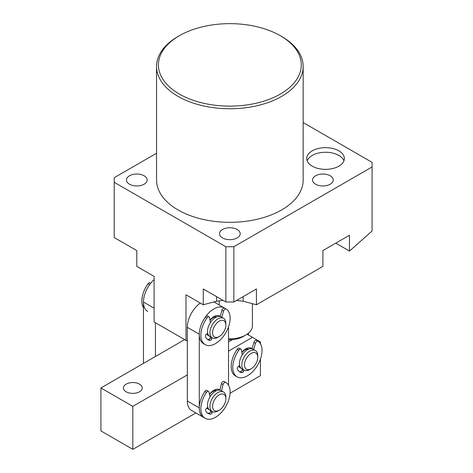 <?xml version="1.0" encoding="UTF-8"?>
<svg xmlns="http://www.w3.org/2000/svg" width="473" height="473" viewBox="0 0 473 473"><rect width="100%" height="100%" fill="white"/><g stroke="black" fill="none" stroke-linecap="round" stroke-linejoin="round"><path stroke-width="0.71" d="M338.845 150.84A18.796 10.849 0 0 0 318.359 148.487A18.796 10.849 0 0 0 306.758 158.508A18.796 10.849 0 0 0 312.263 166.183A18.796 10.849 0 0 0 332.744 168.536A18.796 10.849 0 0 0 344.35 158.508A18.796 10.849 0 0 0 338.845 150.84M343.924 160.814A18.796 10.849 0 0 0 338.845 155.44A18.796 10.849 0 0 0 320.251 152.702A18.796 10.849 0 0 0 307.184 160.814M228.524 338.804A22.556 13.025 0 0 0 245.806 335.008A22.556 13.025 0 0 0 252.411 325.802L252.411 303.696M245.806 335.008L243.146 336.545A18.796 10.849 180 0 1 228.524 339.697M179.344 94.05A71.429 41.24 0 0 0 280.359 94.05A71.429 41.24 0 0 0 280.365 35.729L281.689 36.498A73.309 42.322 180 0 1 303.163 66.421A73.309 42.322 180 0 1 257.909 105.526A73.309 42.322 180 0 1 178.019 96.35A73.309 42.322 180 0 1 156.545 66.421A73.309 42.322 180 0 1 178.019 36.498L179.344 35.729A71.429 41.24 0 0 0 179.344 94.05M144.123 175.779A10.341 5.972 0 0 0 132.86 174.484A10.341 5.972 0 0 0 126.474 180A10.341 5.972 0 0 0 129.501 184.216A10.341 5.972 0 0 0 140.771 185.511A10.341 5.972 0 0 0 147.15 180A10.341 5.972 0 0 0 144.123 175.779M330.207 175.779A10.341 5.972 0 0 0 318.938 174.484A10.341 5.972 0 0 0 312.558 180A10.341 5.972 0 0 0 315.586 184.216A10.341 5.972 0 0 0 326.849 185.511A10.341 5.972 0 0 0 333.234 180A10.341 5.972 0 0 0 330.207 175.779M237.162 229.494A10.341 5.972 0 0 0 225.899 228.199A10.341 5.972 0 0 0 219.513 233.715A10.341 5.972 0 0 0 222.547 237.937A10.341 5.972 0 0 0 233.81 239.226A10.341 5.972 0 0 0 240.195 233.715A10.341 5.972 0 0 0 237.162 229.494M156.545 66.421L156.545 180A73.309 42.322 0 0 0 178.019 209.923A73.309 42.322 0 0 0 257.909 219.1A73.309 42.322 0 0 0 303.163 180L303.163 66.421M156.545 153.258L114.218 177.694L114.218 237.552L136.815 250.595L136.815 266.405L154.092 276.386L154.092 321.965L187.32 341.151M114.218 182.3L225.869 246.758L233.839 246.758L372.074 166.951L372.074 162.345L303.163 122.56M248.461 333.163L248.461 335.008M233.839 246.758L233.839 302.011L225.869 302.011L203.272 288.968L203.272 304.778L185.99 294.797L185.99 340.383M225.869 246.758L225.869 302.011M233.839 302.011L256.437 288.968L256.437 304.778L322.893 266.405L322.893 250.595L349.476 235.247L349.476 251.062L372.074 231.025L372.074 166.951M281.689 36.498L280.365 35.729A71.429 41.24 0 0 0 179.344 35.729M349.476 251.062L335.777 243.157M223.126 300.432L216.563 301.212L203.272 304.778M256.437 304.778L243.146 301.212L236.583 300.432M219.224 304.996L219.224 300.692M216.894 390.521A9.401 5.428 120 0 0 209.551 394.583M225.869 398.704L225.869 397.166A11.281 6.51 120 0 0 223.895 392.241A11.281 6.51 120 0 0 223.534 392.005L221.139 390.621A11.281 6.51 120 0 0 210.047 396.812A11.281 6.51 120 0 0 209.498 409.92A11.281 6.51 120 0 0 209.858 410.156L212.253 411.54A11.281 6.51 120 0 0 217.893 410.984L219.224 410.215A9.401 5.428 120 0 0 225.869 398.704A9.401 5.428 120 0 0 224.22 394.6A9.401 5.428 120 0 0 214.843 399.295A9.401 5.428 120 0 0 214.222 410.481A9.401 5.428 120 0 0 219.224 410.215M223.534 392.005A11.281 6.51 120 0 0 212.442 398.195A11.281 6.51 120 0 0 211.892 411.303A11.281 6.51 120 0 0 212.253 411.54M207.884 408.985A11.281 6.51 120 0 0 208.794 409.246M224.415 381.67A20.676 11.937 -60 0 0 224.243 381.563A20.676 11.937 -60 0 0 224.066 381.463A2.259 1.301 -60 0 0 221.447 383.709L219.821 390.16A11.281 6.51 120 0 0 219.129 389.498M240.692 367.805A11.281 6.51 -60 0 1 239.781 367.545M241.874 352.61A9.401 5.428 -60 0 1 241.898 352.586A9.401 5.428 -60 0 1 248.798 349.08M251.122 368.774L249.791 369.543A11.281 6.51 -60 0 1 244.151 370.099A11.281 6.51 -60 0 1 246.061 354.348A11.281 6.51 -60 0 1 255.432 350.564A11.281 6.51 -60 0 1 257.767 355.731L257.767 357.263A9.401 5.428 -60 0 1 254.232 366.09A9.401 5.428 -60 0 1 251.122 368.774A9.401 5.428 -60 0 1 244.671 366.676A9.401 5.428 -60 0 1 248.012 356.116A9.401 5.428 -60 0 1 257.767 357.263M244.151 370.099L241.762 368.721A11.281 6.51 -60 0 1 243.666 352.97A11.281 6.51 -60 0 1 253.037 349.186L255.432 350.564M251.033 348.057A11.281 6.51 -60 0 1 251.713 348.719M143.461 363.406L143.461 302.011A20.676 11.937 -60 0 1 154.092 279.632M184.665 339.614L100.926 387.961L100.926 430.933L132.824 449.35L195.887 412.941M155.422 356.494L155.422 322.734M126.179 391.798A9.401 5.428 0 0 0 136.425 392.974A9.401 5.428 0 0 0 142.225 387.961A9.401 5.428 0 0 0 139.47 384.123A9.401 5.428 0 0 0 129.23 382.947A9.401 5.428 0 0 0 123.429 387.961A9.401 5.428 0 0 0 126.179 391.798M241.017 368.16A11.281 6.51 -60 0 1 240.166 367.799A11.281 6.51 -60 0 1 238.64 366.214M241.827 352.344A11.281 6.51 -60 0 1 245.806 348.826A11.281 6.51 -60 0 1 251.441 348.264A11.281 6.51 -60 0 1 252.044 348.696M228.524 351.126L252.452 337.314L260.422 341.914L260.422 343.765M260.422 359.102L260.422 375.68L230.079 393.199M100.926 387.961L132.824 406.378L132.824 449.35M132.824 406.378L187.32 374.912M252.452 337.314L247.077 334.21M228.524 341.914L232.515 339.614M209.119 335.931A11.281 6.51 -60 0 1 208.268 335.57A11.281 6.51 -60 0 1 206.742 333.979M209.929 320.109A11.281 6.51 -60 0 1 213.902 316.591A11.281 6.51 -60 0 1 219.543 316.035A11.281 6.51 -60 0 1 220.146 316.467M209.119 409.6A11.281 6.51 -60 0 1 208.268 409.24A11.281 6.51 -60 0 1 206.961 408.004M209.498 394.346A11.281 6.51 -60 0 1 213.902 390.26A11.281 6.51 -60 0 1 219.543 389.705A11.281 6.51 -60 0 1 219.88 389.923M187.32 401.003L199.287 407.909A20.676 11.937 -60 0 0 203.567 417.375L191.606 410.469A20.676 11.937 -60 0 1 187.32 401.003L187.32 327.334A20.676 11.937 -60 0 1 200.304 303.063M228.524 326.867L228.524 385.205M199.287 407.909L199.287 334.24A20.676 11.937 -60 0 1 208.309 313.433A20.676 11.937 -60 0 1 224.243 307.893A20.676 11.937 -60 0 1 224.574 308.094L226.112 308.987M239.604 365.41L238.108 366.652A1.502 0.869 120 0 0 237.275 368.213A1.502 0.869 120 0 0 237.328 368.698A15.035 8.68 120 0 0 239.882 371.973A15.035 8.68 120 0 0 242.07 372.653A1.502 0.869 120 0 0 243.571 371.216L243.956 369.987M253.658 349.547L255.438 343.363A2.259 1.301 -60 0 1 258.045 341.24A2.259 1.301 -60 0 1 258.087 341.264A20.676 11.937 -60 0 1 261.947 352.237A20.676 11.937 -60 0 1 252.316 372.015A20.676 11.937 -60 0 1 237.062 376.857L235.465 375.94A20.676 11.937 -60 0 1 231.256 364.748A20.676 11.937 -60 0 1 237.31 349.198A2.259 1.301 -60 0 1 239.362 348.211L240.958 349.127A2.259 1.301 -60 0 1 241.401 349.849L242.265 354.868M237.062 376.857A20.676 11.937 -60 0 1 232.852 365.67A20.676 11.937 -60 0 1 238.9 350.121A2.259 1.301 -60 0 1 240.958 349.127M252.02 348.778L253.841 342.446A2.259 1.301 -60 0 1 256.455 340.318A2.259 1.301 -60 0 1 256.49 340.341L258.01 341.216M239.125 371.441A15.035 8.68 120 0 0 240.473 371.731A1.502 0.869 120 0 0 241.981 370.294L242.359 369.064M219.815 316.484A11.281 6.51 120 0 0 219.129 315.828M216.894 316.851A9.401 5.428 120 0 0 209.977 320.381M225.869 325.034L225.869 323.497A11.281 6.51 120 0 0 225.343 320.523A11.281 6.51 120 0 0 223.534 318.335L221.139 316.957A11.281 6.51 120 0 0 211.165 321.492A11.281 6.51 120 0 0 208.049 334.305A11.281 6.51 120 0 0 209.858 336.486L212.253 337.87A11.281 6.51 120 0 0 217.893 337.314L219.224 336.545A9.401 5.428 120 0 0 225.869 325.034A9.401 5.428 120 0 0 225.432 322.551A9.401 5.428 120 0 0 216.853 323.065A9.401 5.428 120 0 0 213.01 335.186A9.401 5.428 120 0 0 219.224 336.545M223.534 318.335A11.281 6.51 120 0 0 213.56 322.876A11.281 6.51 120 0 0 210.438 335.682A11.281 6.51 120 0 0 212.253 337.87M207.884 335.316A11.281 6.51 120 0 0 208.794 335.576M207.706 333.181L206.204 334.423A1.502 0.869 120 0 0 205.377 335.978A1.502 0.869 120 0 0 205.424 336.469A15.035 8.68 120 0 0 207.978 339.744A15.035 8.68 120 0 0 210.166 340.424A1.502 0.869 120 0 0 211.673 338.987L212.058 337.757M221.76 317.312L223.54 311.133A2.259 1.301 -60 0 1 226.147 309.005A2.259 1.301 -60 0 1 226.189 309.029A20.676 11.937 -60 0 1 230.049 320.002A20.676 11.937 -60 0 1 220.412 339.785A20.676 11.937 -60 0 1 205.164 344.628L203.567 343.705A20.676 11.937 -60 0 1 199.358 332.519A20.676 11.937 -60 0 1 205.406 316.969A2.259 1.301 -60 0 1 207.464 315.976L209.06 316.898A2.259 1.301 -60 0 1 209.498 317.614L210.367 322.639M205.164 344.628A20.676 11.937 -60 0 1 200.954 333.441A20.676 11.937 -60 0 1 207.003 317.886A2.259 1.301 -60 0 1 209.06 316.898M220.122 316.549L221.943 310.211A2.259 1.301 -60 0 1 224.551 308.089A2.259 1.301 -60 0 1 224.592 308.112M207.227 339.212A15.035 8.68 120 0 0 208.569 339.502A1.502 0.869 120 0 0 210.077 338.065L210.461 336.835M207.807 407.253L206.323 408.571A1.502 0.869 120 0 0 205.542 410.15A1.502 0.869 120 0 0 205.613 410.617A15.035 8.68 120 0 0 207.978 413.414A15.035 8.68 120 0 0 210.645 414.117A1.502 0.869 120 0 0 212.123 412.604L212.401 411.616M221.482 390.822L223.043 384.626A2.259 1.301 -60 0 1 225.662 382.385A20.676 11.937 -60 0 1 225.84 382.486A20.676 11.937 -60 0 1 230.103 392.779A20.676 11.937 -60 0 1 220.767 413.1A20.676 11.937 -60 0 1 205.164 418.298L203.567 417.375A20.676 11.937 -60 0 1 199.299 407.082A20.676 11.937 -60 0 1 204.809 391.502A2.259 1.301 -60 0 1 206.932 390.42L208.522 391.342A2.259 1.301 -60 0 1 208.948 391.975L210.059 396.794M205.164 418.298A20.676 11.937 -60 0 1 200.895 408.004A20.676 11.937 -60 0 1 206.405 392.424A2.259 1.301 -60 0 1 208.522 391.342M207.227 412.882A15.035 8.68 120 0 0 209.048 413.195A1.502 0.869 120 0 0 210.532 411.687L210.804 410.7M143.461 307.84A20.676 11.937 -60 0 1 141.935 299.368A20.676 11.937 -60 0 1 147.99 283.818A2.259 1.301 -60 0 1 150.042 282.824L150.727 283.221M147.742 311.476A20.676 11.937 -60 0 1 143.532 300.29A20.676 11.937 -60 0 1 149.586 284.734L147.99 283.818M216.563 296.642L216.563 301.212M243.146 296.642L243.146 301.212M336.185 242.921L336.185 243.388M143.461 302.011L154.092 308.154M187.32 327.334L199.287 334.24M237.31 349.198L238.9 350.121M253.841 342.446L255.438 343.363M240.473 371.731L242.07 372.653M241.981 370.294L243.571 371.216M205.406 316.969L207.003 317.886M221.943 310.211L223.54 311.133M208.569 339.502L210.166 340.424M210.077 338.065L211.673 338.987M204.809 391.502L206.405 392.424M224.066 381.463L225.662 382.385M221.447 383.709L223.043 384.626M209.048 413.195L210.645 414.117M210.532 411.687L212.123 412.604M213.908 301.928L224.243 307.893M256.455 340.318L258.045 341.24M224.551 308.089L226.147 309.005M224.243 381.563L225.84 382.486"/></g></svg>
